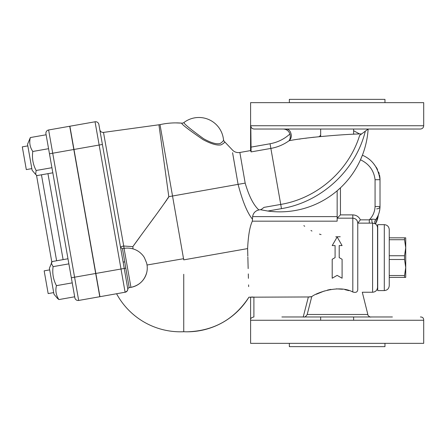 <?xml version="1.0" encoding="UTF-8"?>
<svg xmlns="http://www.w3.org/2000/svg" width="446" height="446" viewBox="0 0 446 446"><rect width="100%" height="100%" fill="white"/><g stroke="black" fill="none" stroke-linecap="round" stroke-linejoin="round"><path stroke-width="0.67" d="M168.549 197.439L168.805 196.669L158.927 124.785L168.805 196.669C161.201 208.511 145.641 228.698 132.847 246.632L123.654 246.019C121.518 246.454 120.481 246.9 120.537 247.352L98.873 124.462A3.295 3.295 0 0 0 95.048 121.786L69.888 126.224L99.943 296.696L125.543 292.152M139.804 237.088L132.847 246.632L133.025 248.874M125.248 264.985L129.189 287.664A1.65 1.65 0 0 0 127.829 289.192L127.829 289.175A1.65 1.65 0 0 0 127.829 289.192L127.829 289.192A3.295 3.295 0 0 1 127.757 289.727M98.873 124.462A3.295 3.295 0 0 0 95.048 121.786L121.011 269.016L125.755 268.18L124.78 261.919A1.65 0.53 -10 0 1 123.068 261.69L127.829 289.192A3.295 3.295 0 0 1 125.109 292.258A3.295 3.295 0 0 0 127.417 290.619L127.378 290.686M130.99 287.341A19.786 19.786 0 0 0 146.79 272.294C144.526 280.462 139.258 285.479 130.99 287.341A19.786 19.786 0 0 0 146.79 272.294L146.79 272.294A15.822 12.048 -99.2 0 0 147.063 265.147L146.645 263.006L144.331 257.481L143.183 255.809C139.152 250.808 133.928 248.232 127.506 248.088A19.786 19.786 0 0 0 124.105 248.383M147.041 265.008L183.64 258.697L183.741 259.862L160.002 124.64A72.536 72.536 0 0 0 158.927 124.785L103.494 132.406C101.543 132.49 100.311 131.592 99.798 129.708M123.654 246.019L130.94 287.352L129.189 287.664M124.133 248.377L123.754 246.002M126.435 291.706L127.166 291.004M127.812 289.365L127.216 290.937L125.109 292.258L121.011 269.016L95.845 273.454M183.741 331.724L183.741 274.279M184.025 331.718L180.396 331.807A72.536 72.536 0 0 0 184.025 331.718M232.578 152.722L238.114 184.449C242.591 201.453 247.379 213.037 252.469 219.203L252.352 221.171C249.81 226.501 248.232 235.644 247.619 248.595L247.825 256.104M247.848 257.007L248.16 268.598M248.305 273.916L248.422 278.343M248.6 284.888L248.645 286.627M248.929 297.187C234.317 319.447 213.706 330.988 187.091 331.807A72.536 72.536 0 0 0 248.929 297.187L308.37 296.969L311.76 296.629L307.194 314.475L311.76 296.629C316.37 292.805 338.904 284.37 352.808 291.996C355.858 292.927 357.502 292.13 357.759 289.616L357.759 223.156C357.469 220.129 355.819 218.468 352.808 218.172L352.808 214.883L340.449 214.883L337.148 218.194M332.203 245.579L335.091 245.579L335.091 257.621L332.203 259.288L332.203 278.226L337.148 275.372L342.093 278.226L342.093 259.288L339.211 257.621L339.211 245.579L342.093 245.579L337.148 237.016L332.203 245.579M339.211 257.621L342.093 259.288M332.203 259.288L335.091 257.621M357.77 223.134L369.299 223.134L369.299 219.845L360.368 219.845L357.759 223.156M252.352 221.171L337.148 221.171L337.148 190.782L340.449 187.833L340.449 214.883M369.299 223.134L372.594 223.1A3.295 0.78 88.9 0 1 371.819 219.198L369.299 219.845C372.928 216.12 374.852 211.672 375.069 206.515L380.014 206.515L380.014 179.705C378.258 167.69 372.388 159.529 362.392 155.208L360.48 159.785C369.065 163.888 373.932 170.523 375.069 179.705L375.069 206.515M372.594 223.1L375.181 223.73C376.697 224.728 377.483 226.133 377.539 227.945L377.539 287.296C377.244 290.301 375.599 291.946 372.594 292.242L372.594 223.1M375.22 223.753A3.295 3.278 -144.4 0 1 375.387 220.207C375.671 219.443 374.484 219.109 371.819 219.198M368.101 129.63L368.145 129.033A88.498 88.498 0 0 1 267.868 211.042L281.482 208.644C321.404 202.066 355.64 170.45 365.335 131.146L361.656 133.911L359.693 133.99L353.633 130.745M368.14 129.05L359.643 135.428C348.778 170.751 317.145 198.364 280.74 204.424L264.021 207.368L260.81 209.787L267.868 211.042M378.275 215.05A41.216 29.141 180 0 1 375.454 223.914C374.701 223.323 374.685 222.086 375.387 220.207C378.308 216.293 379.853 211.733 380.014 206.515A3.295 2.33 180 0 1 376.714 208.845M379.741 209.904L379.552 210.947M378.916 213.322L378.609 214.214M377.182 217.347L375.448 220.123M340.22 236.742L335.76 236.809M321.064 234.607L319.453 234.122M311.96 231.039L310.951 230.504M304.679 226.3L303.871 225.62M123.068 261.69L102.396 144.459L73.986 149.466M123.726 246.008L103.494 132.406M223.485 139.592A24.731 24.731 0 0 0 184.003 122.477A24.731 24.731 0 0 1 223.485 139.592C223.998 140.267 222.922 141.56 220.252 143.478C216.555 144.465 211.019 142.882 203.632 138.728C189.996 128.827 183.457 123.408 184.003 122.477L183.981 122.494A3.295 3.295 0 0 0 184.003 122.477A24.731 24.731 0 0 1 223.485 139.592A3.295 3.295 0 0 0 224.55 141.683L232.037 149.572A8.245 8.245 0 0 0 239.853 152.476L250.596 150.581L251.098 151.908L270.867 148.418C277.518 147.225 283.589 144.666 289.075 140.741C290.285 139.041 290.569 136.783 289.917 133.978C288.791 130.851 286.544 129.201 283.193 129.028L293.435 129.028M224.55 141.683C225.102 142.218 223.937 143.278 221.049 144.866C217.04 145.664 211.036 143.913 203.03 139.62C188.245 129.451 181.154 123.955 181.751 123.135A72.536 72.536 0 0 0 175.835 122.89L181.751 123.135A3.295 3.295 0 0 0 183.986 122.494L183.919 122.538M235.521 169.686L233.152 156.072M377.706 282.351L377.706 232.89M389.247 259.488L389.247 255.748L404.539 255.748L404.539 259.488L389.247 259.488L389.247 275.533L404.539 275.533L404.539 277.401L389.247 277.401L389.247 285.646L389.247 229.595L389.247 237.835L404.539 237.835L404.539 239.708L389.247 239.708M389.247 229.595C388.951 226.59 387.301 224.94 384.301 224.65L384.301 290.591C387.301 290.301 388.951 288.651 389.247 285.646M384.301 290.591L377.706 290.591L377.706 224.65L384.301 224.65M303.503 316.972C304.657 317.407 305.889 316.571 307.194 314.475L367.85 314.475C367.264 315.177 370.252 317.669 371.044 316.972M310.594 296.913L310.193 296.936M309.925 296.952L308.37 296.969L303.23 316.972M250.602 320.267L423.7 320.267L423.7 343.348L250.602 343.348L250.596 297.175L250.602 320.267C250.306 318.55 251.405 317.446 253.902 316.972L253.902 296.969M281.894 316.972L392.402 316.972M304.975 316.972L320.663 316.972L320.663 320.267M353.633 320.267L353.633 316.972L369.321 316.972M252.681 296.98L250.702 297.136M286.499 129.836L286.037 129.028C289.069 129.206 290.842 131.403 291.361 135.623C291.288 137.764 290.53 139.47 289.075 140.741C305.962 137.217 348.677 133.962 361.656 133.911L361.394 134.107M286.037 129.028L320.663 129.028L320.663 136.493M353.633 134.246L353.633 129.028L369.321 129.028M369.834 129.028L304.975 129.028M318.728 136.688L319.358 136.627L320.663 135.049M314.168 137.184L310.109 137.675M306.569 138.132L305.555 138.271M300.13 139.046L299.612 139.124M289.917 133.978C284.225 139.124 277.602 142.386 270.042 143.763L281.482 208.644M250.596 150.581L250.596 102.652L423.7 102.652L423.7 125.733C423.505 127.734 422.407 128.833 420.405 129.028L254.097 129.028C252.09 128.838 250.986 127.74 250.791 125.733L251.098 151.908M252.469 219.203L252.609 216.611C253.256 213.01 255.346 210.791 258.875 209.955C253.579 205.143 249.019 196.229 245.194 183.2L239.853 152.476M348.917 290.658L344.909 289.649M342.595 289.248L336.301 288.857M330.848 289.376L327.414 290.101M324.398 290.965L316.27 294.276M250.942 151.133L250.875 150.374M250.825 149.31L250.814 148.903M258.875 209.955L261.105 209.559L264.021 207.368M404.539 255.748L405.732 247.731L405.732 267.511L404.539 259.488M404.539 275.533L405.732 267.511L405.732 277.401L404.539 277.401M404.539 237.835L405.732 237.835L405.732 247.731L404.539 239.708M379.49 174.977A42.861 30.311 180 0 1 380.014 179.705L380.014 204.184M373.709 163.883A42.861 30.311 180 0 1 375.064 165.566M376.067 166.999A42.861 30.311 180 0 1 377.567 169.608M378.643 172.095A42.861 30.311 180 0 1 379.189 173.801M357.759 289.616C363.752 293.055 363.752 293.055 357.759 289.616M289.342 102.652L289.342 99.358L384.959 99.358L384.959 102.652M289.342 343.348L289.342 346.642L384.959 346.642L384.959 343.348M261.105 209.559L260.81 209.787M148.144 225.648L148.462 225.213M148.797 224.751L150.692 222.153M150.692 222.147L150.993 221.734M150.999 221.729L151.45 221.105M152.22 220.051L153.987 217.631M159.133 210.562L161.028 207.959M164.284 203.476L164.708 202.897M165.226 202.177L165.728 201.492M166.369 200.6L166.793 200.009M167.702 198.732L168.019 198.264M95.684 273.482L69.721 126.251L48.62 129.976A3.295 3.295 0 0 0 45.944 133.794L74.856 297.772A3.295 3.295 0 0 0 78.674 300.448L48.62 129.976A3.295 3.295 0 0 0 45.944 133.794L46.116 134.776L30.339 137.558C29.102 142.558 29.921 147.197 32.792 151.478C31.856 158.179 32.976 164.513 36.143 170.489L35.624 174.425L37.04 175.585L52.823 172.803L71.332 277.774L95.684 273.482L99.781 296.724L78.674 300.448A3.295 3.295 0 0 1 74.856 297.772M51.82 262.064L36.511 175.228L51.82 262.064L51.262 263.118L53.096 266.641C52.165 273.337 53.28 279.675 56.452 285.652C55.215 290.653 56.034 295.291 58.905 299.573L57.489 298.413L58.905 299.573L74.683 296.791M32.792 151.478L48.569 148.696L52.823 172.803M22.3 146.862L27.819 145.887L22.3 146.862L26.308 169.591L31.828 168.616M35.624 174.425L32.112 170.244L27.535 144.264L30.339 137.558M51.926 167.707L36.143 170.489M49.684 269.875L44.16 270.85L48.168 293.579L53.687 292.604M67.976 258.764L52.199 261.546L49.394 268.252L53.977 294.226L57.489 298.413M72.23 282.87L56.452 285.652M68.879 263.859L53.096 266.641M124.78 261.919L122.449 248.673L120.537 247.335M168.805 196.669L245.177 183.105M247.619 248.595L183.741 259.862M337.159 218.172L352.808 218.172L352.808 291.996M360.368 219.845C358.829 216.695 356.315 215.039 352.808 214.883M380.014 179.705L375.069 179.705M270.042 143.763L250.791 147.158M423.7 125.733L250.791 125.733M337.148 216.611L252.609 216.611M242.546 168.109L242.908 170.194M56.614 260.765L41.456 174.81M47.951 173.661L63.109 259.622M49.467 153.792L73.824 149.494M122.449 248.673L124.072 248.389M116.584 293.763A72.536 72.536 0 0 0 180.396 331.807M183.646 331.724A72.536 72.536 0 0 0 187.091 331.807M375.387 220.207C378.37 216.12 379.914 211.555 380.014 206.515M378.286 215.033L375.61 224.026M175.835 122.89A72.536 72.536 0 0 0 160.002 124.64M423.7 320.267C423.711 318.054 422.613 316.955 420.4 316.972M367.85 314.475L362.291 292.242L372.594 292.242"/></g></svg>
